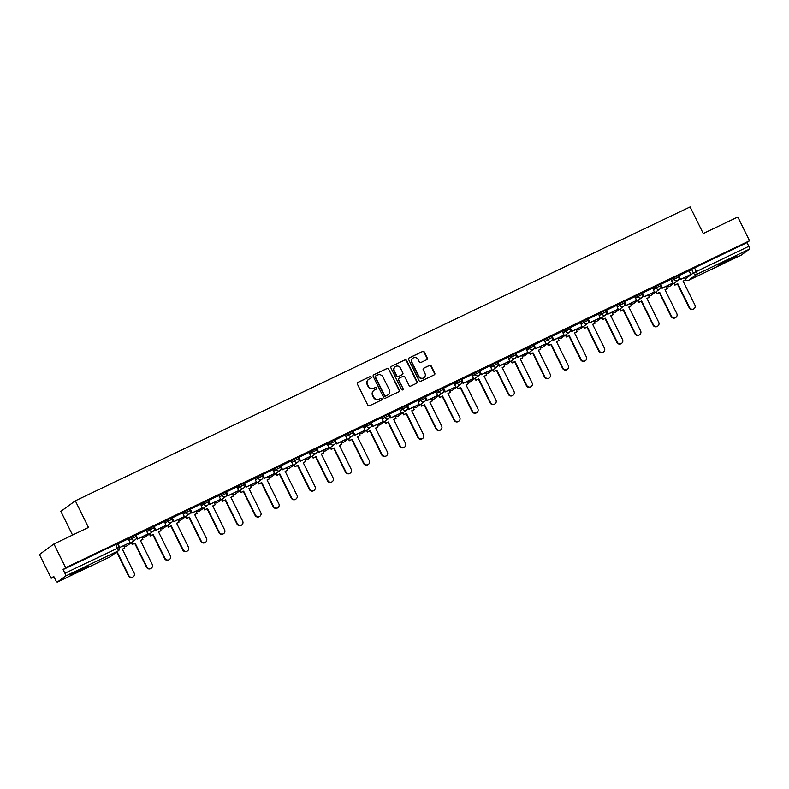 <?xml version="1.0" encoding="UTF-8"?>
<svg xmlns="http://www.w3.org/2000/svg" width="789" height="789" viewBox="0 0 789 789"><rect width="100%" height="100%" fill="white"/><g stroke="black" fill="none" stroke-linecap="round" stroke-linejoin="round"><path stroke-width="1.18" d="M371.224 377.024A0.917 0.878 53.9 0 0 370.021 376.59L357.93 382.369A1.312 1.262 53.9 0 0 357.368 384.085L367.792 405.171A1.312 1.262 53.9 0 0 369.508 405.793L381.6 400.013A0.917 0.878 53.9 0 0 381.994 398.81A0.917 0.878 53.9 0 0 380.791 398.376L379.223 399.126A4.182 4.034 53.9 0 1 373.73 397.114L372.862 395.358A4.182 4.034 53.9 0 1 374.657 389.865L376.215 389.125A0.917 0.878 53.9 0 0 376.609 387.922A0.917 0.878 53.9 0 0 375.406 387.478L373.838 388.227A4.182 4.034 53.9 0 1 368.345 386.225L367.477 384.47A4.182 4.034 53.9 0 1 369.272 378.976L370.83 378.227A0.917 0.878 53.9 0 0 371.224 377.024M370.81 378.237A0.917 0.878 53.9 0 0 369.735 376.797L357.644 382.576A1.312 1.262 53.9 0 0 357.604 382.596M381.58 400.023A0.917 0.878 53.9 0 0 380.505 398.583L379.223 399.126M376.195 389.135A0.917 0.878 53.9 0 0 375.12 387.695L373.838 388.227M81.661 568.83A10.395 0.493 153.7 0 0 70.083 575.082A10.395 0.493 153.7 0 0 77.144 572.124A10.395 0.493 153.7 0 0 88.723 565.871A10.395 0.493 153.7 0 0 81.661 568.83M729.608 259.078A10.395 0.493 153.7 0 0 718.029 265.331A10.395 0.493 153.7 0 0 725.091 262.372A10.395 0.493 153.7 0 0 736.67 256.119A10.395 0.493 153.7 0 0 729.608 259.078M426.711 359.695A1.312 1.262 53.9 0 0 427.273 357.979L424.354 352.062A1.312 1.262 53.9 0 0 422.638 351.44L409.205 357.861A1.312 1.262 53.9 0 0 408.643 359.577L419.067 380.653A1.312 1.262 53.9 0 0 420.784 381.284L434.216 374.864A1.312 1.262 53.9 0 0 434.769 373.148L431.238 366.007A1.312 1.262 53.9 0 0 429.522 365.376L423.772 368.128A1.312 1.262 53.9 0 0 423.22 369.844L424.965 373.384A3.501 3.373 53.9 0 1 423.989 377.665A3.501 3.373 53.9 0 1 418.88 376.294L412.016 362.417A3.501 3.373 53.9 0 1 413.002 358.127A3.501 3.373 53.9 0 1 418.111 359.498L419.245 361.816A1.312 1.262 53.9 0 0 420.971 362.447L426.711 359.695M65.526 576.078L57.341 582.065A2.663 0.71 -115.6 0 1 57.311 582.075A2.663 0.71 -115.6 0 1 55.575 580.093L53.751 576.394L51.186 578.268L39.45 554.519L53.928 543.956L88.476 527.437L75.32 500.818L690.109 206.925L703.255 233.534L737.814 217.014L749.55 240.763L65.665 567.705L63.1 569.569L64.925 573.268L119.267 547.398L117.433 543.7L115.628 544.459L117.453 548.158A2.663 0.71 -115.6 0 1 118.054 550.969L65.526 576.078A2.663 0.71 -115.6 0 0 64.925 573.268M53.928 543.956L65.665 567.705M388.957 368.986A1.312 1.262 53.9 0 0 387.241 368.355L373.808 374.775A1.312 1.262 53.9 0 0 373.246 376.491L383.671 397.577A1.312 1.262 53.9 0 0 385.387 398.208L398.82 391.788A1.312 1.262 53.9 0 0 399.372 390.072L388.661 369.193A1.312 1.262 53.9 0 0 386.945 368.571L373.513 374.992A1.312 1.262 53.9 0 0 373.473 375.012M391.502 366.313L404.935 359.892A1.312 1.262 53.9 0 1 406.651 360.524L417.075 381.61A1.312 1.262 53.9 0 1 416.513 383.326L410.763 386.077A1.312 1.262 53.9 0 1 409.047 385.446L404.826 376.895A1.312 1.262 53.9 0 0 403.11 376.264L399.293 378.089A1.312 1.262 53.9 0 0 398.731 379.805L403.13 388.711A0.917 0.878 53.9 0 1 402.873 389.825A0.917 0.878 53.9 0 1 401.542 389.47L390.949 368.029A1.312 1.262 53.9 0 1 391.502 366.313L404.935 359.892M689.162 271.031L691.568 269.276L693.393 272.974L748.82 246.336A2.663 0.71 64.4 0 1 749.422 249.146L741.226 255.123A2.663 0.71 64.4 0 1 741.196 255.143A2.663 0.71 64.4 0 1 741.167 255.153M51.186 578.268L54.007 576.917M72.549 535.05L60.852 511.39L75.32 500.818M749.55 240.763L746.986 242.637L748.82 246.336M128.272 538.818L117.581 543.996M136.3 536.668L137.483 539.074L147.809 534.143L146.409 530.139L135.669 535.346M154.388 528.019L155.581 530.425L165.897 525.494L164.507 521.49L153.756 526.707M182.535 512.88L171.844 518.057M190.563 510.73L191.757 513.126L202.073 508.195L200.682 504.191L189.932 509.408M208.651 502.08L209.844 504.487L220.535 499.269L218.77 495.551L208.03 500.759M236.808 486.941L226.118 492.109M244.837 484.781L246.02 487.188L256.336 482.257L254.946 478.252L244.205 483.47M262.924 476.142L264.108 478.538L274.424 473.607L273.033 469.603L262.293 474.82M291.072 460.993L280.381 466.171M299.1 458.843L300.284 461.249L310.61 456.308L309.209 452.314L298.469 457.521M317.188 450.194L318.371 452.6L328.697 447.669L327.297 443.665L316.557 448.872M335.276 441.544L336.459 443.951L346.785 439.019L345.385 435.015L334.644 440.232M353.364 432.905L354.547 435.301L364.873 430.37L363.473 426.366L352.732 431.583M381.511 417.756L370.82 422.934M389.539 415.606L390.733 418.012L401.049 413.071L399.658 409.077L388.908 414.284M407.627 406.956L408.82 409.363L419.137 404.432L417.746 400.427L406.996 405.635M435.775 391.817L425.084 396.995M443.803 389.667L444.996 392.064L455.687 386.857L453.922 383.129L443.181 388.346M461.9 381.018L463.084 383.424L473.4 378.483L472.009 374.489L461.269 379.696M490.048 365.879L479.357 371.047M498.076 363.719L499.259 366.126L509.576 361.194L508.185 357.19L497.445 362.407M516.164 355.08L517.347 357.476L527.673 352.545L526.273 348.541L515.533 353.758M534.252 346.43L535.435 348.827L545.761 343.896L544.361 339.891L533.62 345.109M552.339 337.781L553.523 340.187L563.849 335.246L562.449 331.252L551.708 336.459M570.427 329.131L571.611 331.538L581.937 326.607L580.536 322.602L569.796 327.81M588.515 320.482L589.699 322.888L600.025 317.957L598.624 313.953L587.884 319.17M606.603 311.842L607.796 314.239L618.112 309.308L616.722 305.304L605.972 310.521M634.75 296.694L624.06 301.871M642.779 294.544L643.972 296.95L654.288 292.009L652.897 288.015L642.147 293.222M660.866 285.894L662.06 288.301L672.751 283.093L670.985 279.365L660.245 284.573M689.024 270.755L678.333 275.933M671.064 279.681L673.471 277.925L674.122 279.237L678.836 276.949L678.185 275.637L673.471 277.925M652.976 288.33L655.383 286.575L656.034 287.886L660.748 285.598L660.097 284.287L655.383 286.575M634.889 296.98L637.295 295.224L637.946 296.536L642.65 294.238L642.009 292.926L637.295 295.224M616.801 305.619L619.207 303.864L619.858 305.175L624.563 302.887L623.921 301.576L619.207 303.864M598.713 314.269L601.119 312.513L601.77 313.825L606.475 311.537L605.834 310.225L601.119 312.513M580.625 322.918L583.032 321.162L583.682 322.474L588.387 320.186L587.736 318.874L583.032 321.162M562.537 331.567L564.944 329.812L565.595 331.124L570.299 328.835L569.648 327.524L564.944 329.812M544.449 340.217L546.856 338.451L547.507 339.773L552.211 337.475L551.56 336.163L546.856 338.451M526.362 348.856L528.768 347.101L529.419 348.413L534.123 346.124L533.472 344.813L528.768 347.101M508.274 357.506L510.68 355.75L511.321 357.062L516.036 354.774L515.385 353.462L510.68 355.75M490.186 366.155L492.592 364.4L493.233 365.711L497.948 363.423L497.297 362.112L492.592 364.4M472.098 374.805L474.505 373.049L475.146 374.361L479.86 372.073L479.209 370.751L474.505 373.049M454 383.454L456.407 381.689L457.058 383.01L461.772 380.712L461.121 379.401L456.407 381.689M435.913 392.094L438.319 390.338L438.97 391.65L443.684 389.362L443.033 388.05L438.319 390.338M417.825 400.743L420.231 398.987L420.882 400.299L425.596 398.011L424.946 396.699L420.231 398.987M399.737 409.392L402.143 407.637L402.794 408.949L407.499 406.66L406.858 405.349L402.143 407.637M381.649 418.042L384.056 416.286L384.707 417.598L389.411 415.31L388.77 413.988L384.056 416.286M363.561 426.681L365.968 424.926L366.619 426.238L371.323 423.949L370.672 422.638L365.968 424.926M345.474 435.331L347.88 433.575L348.531 434.887L353.235 432.599L352.584 431.287L347.88 433.575M327.386 443.98L329.792 442.225L330.443 443.536L335.147 441.248L334.497 439.937L329.792 442.225M309.298 452.63L311.704 450.874L312.355 452.186L317.06 449.898L316.409 448.586L311.704 450.874M291.21 461.279L293.616 459.514L294.267 460.835L298.972 458.537L298.321 457.226L293.616 459.514M273.122 469.919L275.529 468.163L276.17 469.475L280.884 467.187L280.233 465.875L275.529 468.163M255.034 478.568L257.441 476.812L258.082 478.124L262.796 475.836L262.145 474.524L257.441 476.812M236.947 487.217L239.343 485.462L239.994 486.774L244.708 484.485L244.057 483.174L239.343 485.462M218.849 495.867L221.255 494.111L221.906 495.423L226.621 493.135L225.97 491.813L221.255 494.111M200.761 504.516L203.167 502.751L203.818 504.072L208.533 501.774L207.882 500.463L203.167 502.751M182.673 513.156L185.08 511.4L185.731 512.712L190.435 510.424L189.794 509.112L185.08 511.4M164.585 521.805L166.992 520.05L167.643 521.361L172.347 519.073L171.706 517.762L166.992 520.05M146.498 530.455L148.904 528.699L149.555 530.011L154.259 527.723L153.618 526.411L148.904 528.699M128.41 539.104L130.816 537.348L131.467 538.66L136.172 536.372L135.521 535.05L130.816 537.348M746.986 242.637L691.568 269.276M63.1 569.569L115.628 544.459M368.512 379.45A4.182 4.034 53.9 0 0 367.191 384.677L367.477 384.47M373.552 388.444A4.182 4.034 53.9 0 1 368.059 386.432L367.191 384.677M373.897 390.348A4.182 4.034 53.9 0 0 372.576 395.575L372.862 395.358M378.937 399.333A4.182 4.034 53.9 0 1 373.444 397.331L372.576 395.575M398.859 391.768A1.312 1.262 53.9 0 0 399.086 390.279L388.661 369.193M375.87 375.82A0.917 0.878 53.9 0 0 375.475 377.024L384.628 395.526A0.917 0.878 53.9 0 0 385.831 395.97L387.478 395.181A4.182 4.034 53.9 0 0 389.263 389.687L383.01 377.034A4.182 4.034 53.9 0 0 377.517 375.031L375.87 375.82M375.584 376.028A0.917 0.878 53.9 0 0 375.189 377.231L375.475 377.024M387.941 394.914A4.182 4.034 53.9 0 1 387.192 395.388L385.535 396.177A0.917 0.878 53.9 0 1 384.332 395.743L375.189 377.231M416.553 383.306A1.312 1.262 53.9 0 0 416.779 381.817L406.365 360.731A1.312 1.262 53.9 0 0 404.649 360.109M398.968 378.326A1.312 1.262 53.9 0 0 398.445 380.012L403.13 388.711M402.725 389.924A0.917 0.878 53.9 0 0 402.844 388.918M400.437 368.019A3.501 3.373 53.9 0 0 395.328 366.648A3.501 3.373 53.9 0 0 394.352 370.929L396.768 375.82A1.312 1.262 53.9 0 0 398.484 376.452L402.291 374.627A1.312 1.262 53.9 0 0 402.854 372.911L400.437 368.019M395.19 366.757A3.501 3.373 53.9 0 0 394.056 371.146L394.352 370.929M402.331 374.607A1.312 1.262 53.9 0 1 402.005 374.834L398.189 376.659A1.312 1.262 53.9 0 1 396.472 376.037L394.056 371.146M412.854 358.236A3.501 3.373 53.9 0 0 411.73 362.624L412.016 362.417M423.841 377.763A3.501 3.373 53.9 0 1 418.584 376.501L411.73 362.624M434.256 374.844A1.312 1.262 53.9 0 0 434.483 373.365L430.952 366.214A1.312 1.262 53.9 0 0 429.236 365.583L423.486 368.335A1.312 1.262 53.9 0 0 423.446 368.355M426.75 359.676A1.312 1.262 53.9 0 0 426.987 358.186L424.058 352.279A1.312 1.262 53.9 0 0 422.342 351.647L408.909 358.068A1.312 1.262 53.9 0 0 408.87 358.088M133.282 576.789L132.907 577.055A3.067 2.949 -126.1 0 1 128.429 575.862L128.804 575.585A3.067 2.949 53.9 0 0 133.282 576.789A3.067 2.949 53.9 0 0 134.14 573.031L122.344 549.164L124.84 547.97L123.695 545.663M124.84 547.97L122.384 549.243M128.429 575.862L116.664 552.044M119.78 547.448L130.096 542.507L119.78 547.448L117.946 543.749M130.096 542.507L128.272 538.808M128.804 575.585L117.038 551.767M151.37 568.139L150.995 568.415A3.067 2.949 -126.1 0 1 146.517 567.212L146.892 566.936A3.067 2.949 53.9 0 0 151.37 568.139A3.067 2.949 53.9 0 0 152.228 564.382L140.432 540.514L142.927 539.321L141.783 537.013M142.927 539.321L140.472 540.593M146.517 567.212L134.722 543.345L132.227 544.538L131.684 542.388M131.299 542.664L132.227 544.538M148.184 533.867L137.868 538.798L136.033 535.1M146.892 566.936L135.097 543.069L132.611 544.262M169.457 559.49L169.083 559.766A3.067 2.949 -126.1 0 1 164.605 558.563L164.99 558.287A3.067 2.949 53.9 0 0 169.457 559.49A3.067 2.949 53.9 0 0 170.316 555.742L158.52 531.875L161.015 530.681L159.871 528.374M161.015 530.681L158.559 531.944M164.605 558.563L152.81 534.695L150.314 535.889L149.772 533.739M149.397 534.015L150.314 535.889M166.272 525.218L155.956 530.149L154.121 526.45M164.99 558.287L153.184 534.419L150.699 535.613M187.545 550.84L187.171 551.116A3.067 2.949 -126.1 0 1 182.693 549.913L183.078 549.637A3.067 2.949 53.9 0 0 187.545 550.84A3.067 2.949 53.9 0 0 188.403 547.093L176.608 523.225L179.103 522.032L177.959 519.724M179.103 522.032L176.647 523.304M182.693 549.913L170.897 526.046L168.412 527.239L167.86 525.089M167.485 525.366L168.412 527.239M172.475 519.379L173.669 521.776L184.36 516.568L174.044 521.499L172.209 517.801M184.36 516.568L182.535 512.87M183.078 549.637L171.272 525.77L168.787 526.963M205.633 542.191L205.258 542.467A3.067 2.949 -126.1 0 1 200.791 541.264L201.165 540.998A3.067 2.949 53.9 0 0 205.633 542.191A3.067 2.949 53.9 0 0 206.491 538.443L194.696 514.576L197.191 513.383L196.047 511.075M197.191 513.383L194.735 514.655M200.791 541.264L188.985 517.397L186.5 518.59L185.948 516.44M185.573 516.716L186.5 518.59M202.448 507.919L192.131 512.86L190.297 509.152M201.165 540.998L189.37 517.13L186.875 518.314M223.721 533.551L223.346 533.818A3.067 2.949 -126.1 0 1 218.878 532.624L219.253 532.348A3.067 2.949 53.9 0 0 223.721 533.551A3.067 2.949 53.9 0 0 224.589 529.794L212.783 505.927L215.279 504.733L214.144 502.425M215.279 504.733L212.823 506.005M218.878 532.624L207.073 508.757L204.588 509.941L204.035 507.791M203.661 508.067L204.588 509.941M220.535 499.269L210.219 504.21L208.395 500.512M219.253 532.348L207.458 508.481L204.962 509.674M241.809 524.902L241.434 525.178A3.067 2.949 -126.1 0 1 236.966 523.975L237.341 523.699A3.067 2.949 53.9 0 0 241.809 524.902A3.067 2.949 53.9 0 0 242.677 521.154L230.881 497.277L233.366 496.094L232.232 493.776M233.366 496.094L230.911 497.356M236.966 523.975L225.171 500.108L222.676 501.301L222.123 499.151M221.748 499.427L222.676 501.301M226.739 493.431L227.932 495.837L238.623 490.63L228.307 495.561L226.482 491.863M238.623 490.63L236.799 486.931M237.341 523.699L225.546 499.832L223.05 501.025M259.906 516.253L259.522 516.529A3.067 2.949 -126.1 0 1 255.054 515.325L255.429 515.049A3.067 2.949 53.9 0 0 259.906 516.253A3.067 2.949 53.9 0 0 260.764 512.505L248.969 488.638L251.454 487.444L250.32 485.136M251.454 487.444L248.999 488.707M255.054 515.325L243.259 491.458L240.763 492.652L240.211 490.502M239.836 490.778L240.763 492.652M256.711 481.98L246.395 486.912L244.57 483.213M255.429 515.049L243.633 491.182L241.138 492.375M277.994 507.603L277.62 507.879A3.067 2.949 -126.1 0 1 273.142 506.676L273.517 506.4A3.067 2.949 53.9 0 0 277.994 507.603A3.067 2.949 53.9 0 0 278.852 503.855L267.057 479.988L269.542 478.795L268.408 476.487M269.542 478.795L267.096 480.067M273.142 506.676L261.346 482.809L258.851 484.002L258.299 481.852M257.924 482.128L258.851 484.002M274.809 473.331L264.483 478.262L262.658 474.564M273.517 506.4L261.721 482.533L259.226 483.726M296.082 498.954L295.707 499.23A3.067 2.949 -126.1 0 1 291.23 498.037L291.605 497.76A3.067 2.949 53.9 0 0 296.082 498.954A3.067 2.949 53.9 0 0 296.94 495.206L285.145 471.339L287.64 470.145L286.496 467.838M287.64 470.145L285.184 471.418M291.23 498.037L279.434 474.159L276.939 475.353L276.387 473.203M276.012 473.479L276.939 475.353M281.012 467.492L282.196 469.889L292.897 464.682L282.57 469.623L280.746 465.914M292.897 464.682L291.062 460.983M291.605 497.76L279.809 473.893L277.314 475.077M314.17 490.314L313.795 490.59A3.067 2.949 -126.1 0 1 309.318 489.387L309.692 489.111A3.067 2.949 53.9 0 0 314.17 490.314A3.067 2.949 53.9 0 0 315.028 486.557L303.232 462.689L305.728 461.496L304.584 459.188M305.728 461.496L303.272 462.768M309.318 489.387L297.522 465.52L295.027 466.703L294.475 464.563M294.1 464.829L295.027 466.703M310.984 456.042L300.658 460.973L298.834 457.275M309.692 489.111L297.897 465.244L295.402 466.437M332.258 481.665L331.883 481.941A3.067 2.949 -126.1 0 1 327.405 480.738L327.78 480.462A3.067 2.949 53.9 0 0 332.258 481.665A3.067 2.949 53.9 0 0 333.116 477.917L321.32 454.04L323.815 452.856L322.671 450.549M323.815 452.856L321.36 454.119M327.405 480.738L315.61 456.87L313.115 458.064L312.562 455.914M312.188 456.19L313.115 458.064M329.072 447.393L318.746 452.324L316.922 448.625M327.78 480.462L315.985 456.594L313.489 457.788M350.346 473.015L349.971 473.292A3.067 2.949 -126.1 0 1 345.493 472.088L345.868 471.812A3.067 2.949 53.9 0 0 350.346 473.015A3.067 2.949 53.9 0 0 351.204 469.268L339.408 445.4L341.903 444.207L340.759 441.899M341.903 444.207L339.448 445.469M345.493 472.088L333.698 448.221L331.202 449.414L330.66 447.264M330.275 447.541L331.202 449.414M347.16 438.743L336.844 443.674L335.009 439.976M345.868 471.812L334.072 447.945L331.577 449.138M368.433 464.366L368.059 464.642A3.067 2.949 -126.1 0 1 363.581 463.439L363.956 463.173A3.067 2.949 53.9 0 0 368.433 464.366A3.067 2.949 53.9 0 0 369.291 460.618L357.496 436.751L359.991 435.558L358.847 433.25M359.991 435.558L357.535 436.83M363.581 463.439L351.786 439.572L349.29 440.765L348.748 438.615M348.363 438.891L349.29 440.765M365.248 430.094L354.932 435.025L353.097 431.327M363.956 463.173L352.16 439.295L349.675 440.489M386.521 455.726L386.146 455.993A3.067 2.949 -126.1 0 1 381.669 454.799L382.044 454.523A3.067 2.949 53.9 0 0 386.521 455.726A3.067 2.949 53.9 0 0 387.379 451.969L375.584 428.102L378.079 426.908L376.935 424.6M378.079 426.908L375.623 428.18M381.669 454.799L369.873 430.922L367.378 432.116L366.836 429.966M366.461 430.242L367.378 432.116M371.451 424.255L372.645 426.652L383.336 421.444L373.019 426.385L371.185 422.687M383.336 421.444L381.511 417.746M382.044 454.523L370.248 430.656L367.763 431.839M404.609 447.077L404.234 447.353A3.067 2.949 -126.1 0 1 399.757 446.15L400.141 445.874A3.067 2.949 53.9 0 0 404.609 447.077A3.067 2.949 53.9 0 0 405.467 443.319L393.672 419.452L396.167 418.259L395.023 415.951M396.167 418.259L393.711 419.531M399.757 446.15L387.961 422.283L385.476 423.476L384.924 421.326M384.549 421.592L385.476 423.476M401.423 412.805L391.107 417.736L389.273 414.038M400.141 445.874L388.336 422.007L385.851 423.2M422.697 438.428L422.322 438.704A3.067 2.949 -126.1 0 1 417.845 437.5L418.229 437.224A3.067 2.949 53.9 0 0 422.697 438.428A3.067 2.949 53.9 0 0 423.555 434.68L411.759 410.813L414.255 409.619L413.111 407.311M414.255 409.619L411.799 410.882M417.845 437.5L406.049 413.633L403.564 414.827L403.011 412.677M402.637 412.953L403.564 414.827M419.511 404.155L409.195 409.087L407.361 405.388M418.229 437.224L406.434 413.357L403.938 414.55M440.785 429.778L440.41 430.054A3.067 2.949 -126.1 0 1 435.942 428.851L436.317 428.575A3.067 2.949 53.9 0 0 440.785 429.778A3.067 2.949 53.9 0 0 441.653 426.03L429.847 402.163L432.342 400.97L431.208 398.662M432.342 400.97L429.887 402.242M435.942 428.851L424.137 404.984L421.651 406.177L421.099 404.027M420.724 404.303L421.651 406.177M425.715 398.317L426.908 400.713L437.599 395.506L427.283 400.437L425.458 396.739M437.599 395.506L435.775 391.808M436.317 428.575L424.521 404.708L422.026 405.901M458.873 421.129L458.498 421.405A3.067 2.949 -126.1 0 1 454.03 420.202L454.405 419.935A3.067 2.949 53.9 0 0 458.873 421.129A3.067 2.949 53.9 0 0 459.74 417.381L447.945 393.514L450.43 392.32L449.296 390.013M450.43 392.32L447.974 393.593M454.03 420.202L442.234 396.334L439.739 397.528L439.187 395.378M438.812 395.654L439.739 397.528M455.687 386.857L445.371 391.788L443.546 388.089M454.405 419.935L442.609 396.058L440.114 397.252M476.97 412.489L476.586 412.755A3.067 2.949 -126.1 0 1 472.118 411.562L472.493 411.286A3.067 2.949 53.9 0 0 476.97 412.489A3.067 2.949 53.9 0 0 477.828 408.732L466.033 384.864L468.518 383.671L467.384 381.363M468.518 383.671L466.062 384.943M472.118 411.562L460.322 387.695L457.827 388.878L457.275 386.728M456.9 387.004L457.827 388.878M473.775 378.207L463.459 383.148L461.634 379.45M472.493 411.286L460.697 387.419L458.202 388.612M495.058 403.84L494.673 404.116A3.067 2.949 -126.1 0 1 490.206 402.913L490.58 402.637A3.067 2.949 53.9 0 0 495.058 403.84A3.067 2.949 53.9 0 0 495.916 400.082L484.121 376.215L486.606 375.031L485.472 372.714M486.606 375.031L484.16 376.294M490.206 402.913L478.41 379.045L475.915 380.239L475.363 378.089M474.988 378.365L475.915 380.239M479.988 372.369L481.172 374.775L491.872 369.568L481.546 374.499L479.722 370.8M491.872 369.568L490.038 365.869M490.58 402.637L478.785 378.769L476.29 379.963M513.146 395.19L512.771 395.467A3.067 2.949 -126.1 0 1 508.294 394.263L508.668 393.987A3.067 2.949 53.9 0 0 513.146 395.19A3.067 2.949 53.9 0 0 514.004 391.443L502.208 367.575L504.704 366.382L503.56 364.074M504.704 366.382L502.248 367.644M508.294 394.263L496.498 370.396L494.003 371.589L493.45 369.439M493.076 369.716L494.003 371.589M509.96 360.918L499.634 365.849L497.81 362.151M508.668 393.987L496.873 370.12L494.378 371.313M531.234 386.541L530.859 386.817A3.067 2.949 -126.1 0 1 526.381 385.614L526.756 385.338A3.067 2.949 53.9 0 0 531.234 386.541A3.067 2.949 53.9 0 0 532.092 382.793L520.296 358.926L522.791 357.733L521.647 355.425M522.791 357.733L520.336 359.005M526.381 385.614L514.586 361.747L512.091 362.94L511.538 360.79M511.164 361.066L512.091 362.94M528.048 352.269L517.722 357.2L515.898 353.502M526.756 385.338L514.961 361.47L512.465 362.664M549.322 377.892L548.947 378.168A3.067 2.949 -126.1 0 1 544.469 376.974L544.844 376.698A3.067 2.949 53.9 0 0 549.322 377.892A3.067 2.949 53.9 0 0 550.18 374.144L538.384 350.277L540.879 349.083L539.735 346.775M540.879 349.083L538.423 350.355M544.469 376.974L532.674 353.097L530.178 354.291L529.626 352.141M529.251 352.417L530.178 354.291M546.136 343.619L535.81 348.56L533.985 344.852M544.844 376.698L533.048 352.831L530.553 354.014M567.409 369.252L567.035 369.518A3.067 2.949 -126.1 0 1 562.557 368.325L562.932 368.049A3.067 2.949 53.9 0 0 567.409 369.252A3.067 2.949 53.9 0 0 568.267 365.494L556.472 341.627L558.967 340.434L557.823 338.126M558.967 340.434L556.511 341.706M562.557 368.325L550.761 344.458L548.266 345.641L547.714 343.501M547.339 343.767L548.266 345.641M564.224 334.98L553.898 339.911L552.073 336.213M562.932 368.049L551.136 344.182L548.641 345.375M585.497 360.603L585.122 360.879A3.067 2.949 -126.1 0 1 580.645 359.676L581.02 359.399A3.067 2.949 53.9 0 0 585.497 360.603A3.067 2.949 53.9 0 0 586.355 356.855L574.56 332.978L577.055 331.794L575.911 329.477M577.055 331.794L574.599 333.057M580.645 359.676L568.849 335.808L566.354 337.002L565.812 334.852M565.427 335.128L566.354 337.002M582.312 326.33L571.995 331.262L570.161 327.563M581.02 359.399L569.224 335.532L566.729 336.725M603.585 351.953L603.21 352.229A3.067 2.949 -126.1 0 1 598.733 351.026L599.107 350.75A3.067 2.949 53.9 0 0 603.585 351.953A3.067 2.949 53.9 0 0 604.443 348.205L592.647 324.338L595.143 323.145L593.999 320.837M595.143 323.145L592.687 324.407M598.733 351.026L586.937 327.159L584.442 328.352L583.899 326.202M583.515 326.478L584.442 328.352M600.399 317.681L590.083 322.612L588.249 318.914M599.107 350.75L587.312 326.883L584.827 328.076M621.673 343.304L621.298 343.58A3.067 2.949 -126.1 0 1 616.82 342.377L617.205 342.11A3.067 2.949 53.9 0 0 621.673 343.304A3.067 2.949 53.9 0 0 622.531 339.556L610.735 315.689L613.231 314.495L612.086 312.188M613.231 314.495L610.775 315.768M616.82 342.377L605.025 318.509L602.53 319.703L601.987 317.553M601.612 317.829L602.53 319.703M618.487 309.032L608.171 313.963L606.337 310.264M617.205 342.11L605.4 318.233L602.914 319.427M639.761 334.654L639.386 334.93A3.067 2.949 -126.1 0 1 634.908 333.737L635.293 333.461A3.067 2.949 53.9 0 0 639.761 334.654A3.067 2.949 53.9 0 0 640.619 330.907L628.823 307.039L631.318 305.846L630.174 303.538M631.318 305.846L628.863 307.118M634.908 333.737L623.113 309.86L620.627 311.053L620.075 308.903M619.7 309.18L620.627 311.053M624.691 303.193L625.884 305.59L636.575 300.382L626.259 305.323L624.424 301.615M636.575 300.382L634.75 296.684M635.293 333.461L623.497 309.594L621.002 310.777M657.848 326.015L657.474 326.291A3.067 2.949 -126.1 0 1 653.006 325.088L653.381 324.812A3.067 2.949 53.9 0 0 657.848 326.015A3.067 2.949 53.9 0 0 658.716 322.257L646.911 298.39L649.406 297.197L648.262 294.889M649.406 297.197L646.95 298.469M653.006 325.088L641.201 301.22L638.715 302.414L638.163 300.264M637.788 300.53L638.715 302.414M654.663 291.743L644.347 296.674L642.512 292.975M653.381 324.812L641.585 300.944L639.09 302.138M675.936 317.365L675.562 317.642A3.067 2.949 -126.1 0 1 671.094 316.438L671.469 316.162A3.067 2.949 53.9 0 0 675.936 317.365A3.067 2.949 53.9 0 0 676.804 313.618L664.999 289.741L667.494 288.557L666.36 286.249M667.494 288.557L665.038 289.819M671.094 316.438L659.298 292.571L656.803 293.764L656.251 291.614M655.876 291.891L656.803 293.764M672.751 283.093L662.435 288.024L660.61 284.326M671.469 316.162L659.673 292.295L657.178 293.488M694.034 308.716L693.649 308.992A3.067 2.949 -126.1 0 1 689.182 307.789L689.556 307.513A3.067 2.949 53.9 0 0 694.034 308.716A3.067 2.949 53.9 0 0 694.892 304.968L683.096 281.101L685.582 279.908L684.448 277.6M685.582 279.908L683.126 281.17M689.182 307.789L677.386 283.922L674.891 285.115L674.339 282.965M673.964 283.241L674.891 285.115M678.964 277.255L680.148 279.651L690.839 274.444L680.522 279.375L678.698 275.677M690.839 274.444L689.014 270.745M689.556 307.513L677.761 283.646L675.266 284.839M684.517 277.56L685.197 278.961L693.393 272.974A2.663 2.564 -126.1 0 0 696.894 274.256L688.698 280.233L741.226 255.123L688.669 280.253A2.663 0.71 64.4 0 0 688.698 280.233A2.663 2.564 -126.1 0 1 685.197 278.961L685.138 279.01M749.422 249.146L696.894 274.256A2.663 0.71 -115.6 0 0 696.293 271.446L694.458 267.747M57.341 582.065L109.858 556.945L118.054 550.969A2.663 2.564 53.9 0 0 118.449 550.732A2.663 2.663 0 0 0 119.267 547.398M671.715 280.992L674.122 279.237A2.663 2.564 -126.1 0 0 678.017 280.282A2.663 2.663 0 0 0 678.836 276.949M653.627 289.642L656.034 287.886A2.663 2.564 -126.1 0 0 659.929 288.932A2.663 2.663 0 0 0 660.748 285.598M635.539 298.291L637.946 296.536A2.663 2.564 -126.1 0 0 641.842 297.581A2.663 2.663 0 0 0 642.65 294.238M617.452 306.941L619.858 305.175A2.663 2.564 -126.1 0 0 623.744 306.221A2.663 2.663 0 0 0 624.563 302.887M599.364 315.58L601.77 313.825A2.663 2.564 -126.1 0 0 605.656 314.87A2.663 2.663 0 0 0 606.475 311.537M581.276 324.23L583.682 322.474A2.663 2.564 -126.1 0 0 587.568 323.52A2.663 2.663 0 0 0 588.387 320.186M563.188 332.879L565.595 331.124A2.663 2.564 -126.1 0 0 569.48 332.169A2.663 2.663 0 0 0 570.299 328.835M545.1 341.529L547.507 339.773A2.663 2.564 -126.1 0 0 551.393 340.809A2.663 2.663 0 0 0 552.211 337.475M527.013 350.168L529.419 348.413A2.663 2.564 -126.1 0 0 533.305 349.458A2.663 2.663 0 0 0 534.123 346.124M508.925 358.817L511.321 357.062A2.663 2.564 -126.1 0 0 515.217 358.107A2.663 2.663 0 0 0 516.036 354.774M490.827 367.467L493.233 365.711A2.663 2.564 -126.1 0 0 497.129 366.757A2.663 2.663 0 0 0 497.948 363.423M472.739 376.116L475.146 374.361A2.663 2.564 -126.1 0 0 479.041 375.406A2.663 2.663 0 0 0 479.86 372.073M454.651 384.766L457.058 383.01A2.663 2.564 -126.1 0 0 460.954 384.046A2.663 2.663 0 0 0 461.772 380.712M436.564 393.405L438.97 391.65A2.663 2.564 -126.1 0 0 442.866 392.695A2.663 2.663 0 0 0 443.684 389.362M418.476 402.055L420.882 400.299A2.663 2.564 -126.1 0 0 424.778 401.345A2.663 2.663 0 0 0 425.596 398.011M400.388 410.704L402.794 408.949A2.663 2.564 -126.1 0 0 406.69 409.994A2.663 2.663 0 0 0 407.499 406.66M382.3 419.353L384.707 417.598A2.663 2.564 -126.1 0 0 388.592 418.643A2.663 2.663 0 0 0 389.411 415.31M364.212 428.003L366.619 426.238A2.663 2.564 -126.1 0 0 370.505 427.283A2.663 2.663 0 0 0 371.323 423.949M346.124 436.642L348.531 434.887A2.663 2.564 -126.1 0 0 352.417 435.932A2.663 2.663 0 0 0 353.235 432.599M328.037 445.292L330.443 443.536A2.663 2.564 -126.1 0 0 334.329 444.582A2.663 2.663 0 0 0 335.147 441.248M309.949 453.941L312.355 452.186A2.663 2.564 -126.1 0 0 316.241 453.231A2.663 2.663 0 0 0 317.06 449.898M291.861 462.591L294.267 460.835A2.663 2.564 -126.1 0 0 298.153 461.871A2.663 2.663 0 0 0 298.972 458.537M273.763 471.24L276.17 469.475A2.663 2.564 -126.1 0 0 280.065 470.52A2.663 2.663 0 0 0 280.884 467.187M255.675 479.88L258.082 478.124A2.663 2.564 -126.1 0 0 261.978 479.17A2.663 2.663 0 0 0 262.796 475.836M237.588 488.529L239.994 486.774A2.663 2.564 -126.1 0 0 243.89 487.819A2.663 2.663 0 0 0 244.708 484.485M219.5 497.178L221.906 495.423A2.663 2.564 -126.1 0 0 225.802 496.468A2.663 2.663 0 0 0 226.621 493.135M201.412 505.828L203.818 504.072A2.663 2.564 -126.1 0 0 207.714 505.108A2.663 2.663 0 0 0 208.533 501.774M183.324 514.467L185.731 512.712A2.663 2.564 -126.1 0 0 189.626 513.757A2.663 2.663 0 0 0 190.435 510.424M165.236 523.117L167.643 521.361A2.663 2.564 -126.1 0 0 171.529 522.407A2.663 2.663 0 0 0 172.347 519.073M147.148 531.766L149.555 530.011A2.663 2.564 -126.1 0 0 153.441 531.056A2.663 2.663 0 0 0 154.259 527.723M129.061 540.416L131.467 538.66A2.663 2.564 -126.1 0 0 135.353 539.706A2.663 2.663 0 0 0 136.172 536.372M136.102 536.441A2.663 2.564 -126.1 0 1 135.353 539.706L127.167 545.682A2.663 2.564 -126.1 0 1 126.773 545.919A2.663 2.564 53.9 0 1 123.972 545.534M154.19 527.792A2.663 2.564 -126.1 0 1 153.441 531.056L145.255 537.033A2.663 2.564 -126.1 0 1 144.86 537.27A2.663 2.564 53.9 0 1 142.059 536.885M172.278 519.142A2.663 2.564 -126.1 0 1 171.529 522.407L163.343 528.383A2.663 2.564 -126.1 0 1 162.948 528.62A2.663 2.564 53.9 0 1 160.157 528.236M190.366 510.503A2.663 2.564 -126.1 0 1 189.626 513.757L181.431 519.744A2.663 2.564 -126.1 0 1 181.036 519.971A2.663 2.564 53.9 0 1 178.245 519.586M208.454 501.853A2.663 2.564 -126.1 0 1 207.714 505.108L199.518 511.094A2.663 2.564 -126.1 0 1 199.124 511.331A2.663 2.564 53.9 0 1 196.333 510.947M226.542 493.204A2.663 2.564 -126.1 0 1 225.802 496.468L217.606 502.445A2.663 2.564 -126.1 0 1 217.212 502.682A2.663 2.564 53.9 0 1 214.421 502.297M244.639 484.554A2.663 2.564 -126.1 0 1 243.89 487.819L235.694 493.796A2.663 2.564 -126.1 0 1 235.3 494.032A2.663 2.564 53.9 0 1 232.508 493.648M262.727 475.905A2.663 2.564 -126.1 0 1 261.978 479.17L253.782 485.146A2.663 2.564 -126.1 0 1 253.397 485.383A2.663 2.564 53.9 0 1 250.596 484.998M280.815 467.266A2.663 2.564 -126.1 0 1 280.065 470.52L271.87 476.507A2.663 2.564 -126.1 0 1 271.485 476.734A2.663 2.564 53.9 0 1 268.684 476.349M298.903 458.616A2.663 2.564 -126.1 0 1 298.153 461.871L289.957 467.857A2.663 2.564 -126.1 0 1 289.573 468.094A2.663 2.564 53.9 0 1 286.772 467.709M316.991 449.967A2.663 2.564 -126.1 0 1 316.241 453.231L308.045 459.208A2.663 2.564 -126.1 0 1 307.661 459.445A2.663 2.564 53.9 0 1 304.86 459.06M335.078 441.317A2.663 2.564 -126.1 0 1 334.329 444.582L326.143 450.558A2.663 2.564 -126.1 0 1 325.749 450.795A2.663 2.564 53.9 0 1 322.948 450.411M353.166 432.668A2.663 2.564 -126.1 0 1 352.417 435.932L344.231 441.919A2.663 2.564 -126.1 0 1 343.836 442.146A2.663 2.564 53.9 0 1 341.035 441.761M371.254 424.028A2.663 2.564 -126.1 0 1 370.505 427.283L362.319 433.269A2.663 2.564 -126.1 0 1 361.924 433.496A2.663 2.564 53.9 0 1 359.123 433.112M389.342 415.379A2.663 2.564 -126.1 0 1 388.592 418.643L380.406 424.62A2.663 2.564 -126.1 0 1 380.012 424.857A2.663 2.564 53.9 0 1 377.221 424.472M407.43 406.729A2.663 2.564 -126.1 0 1 406.69 409.994L398.494 415.971A2.663 2.564 -126.1 0 1 398.1 416.207A2.663 2.564 53.9 0 1 395.309 415.823M425.518 398.08A2.663 2.564 -126.1 0 1 424.778 401.345L416.582 407.321A2.663 2.564 -126.1 0 1 416.188 407.558A2.663 2.564 53.9 0 1 413.397 407.173M443.605 389.431A2.663 2.564 -126.1 0 1 442.866 392.695L434.67 398.682A2.663 2.564 -126.1 0 1 434.275 398.909A2.663 2.564 53.9 0 1 431.484 398.524M461.703 380.791A2.663 2.564 -126.1 0 1 460.954 384.046L452.758 390.032A2.663 2.564 -126.1 0 1 452.363 390.269A2.663 2.564 53.9 0 1 449.572 389.884M479.791 372.142A2.663 2.564 -126.1 0 1 479.041 375.406L470.846 381.383A2.663 2.564 -126.1 0 1 470.451 381.62A2.663 2.564 53.9 0 1 467.66 381.235M497.879 363.492A2.663 2.564 -126.1 0 1 497.129 366.757L488.933 372.733A2.663 2.564 -126.1 0 1 488.549 372.97A2.663 2.564 53.9 0 1 485.748 372.586M515.967 354.843A2.663 2.564 -126.1 0 1 515.217 358.107L507.021 364.084A2.663 2.564 -126.1 0 1 506.637 364.321A2.663 2.564 53.9 0 1 503.836 363.936M534.054 346.203A2.663 2.564 -126.1 0 1 533.305 349.458L525.109 355.444A2.663 2.564 -126.1 0 1 524.724 355.671A2.663 2.564 53.9 0 1 521.923 355.287M552.142 337.554A2.663 2.564 -126.1 0 1 551.393 340.809L543.207 346.795A2.663 2.564 -126.1 0 1 542.812 347.032A2.663 2.564 53.9 0 1 540.011 346.647M570.23 328.905A2.663 2.564 -126.1 0 1 569.48 332.169L561.295 338.146A2.663 2.564 -126.1 0 1 560.9 338.382A2.663 2.564 53.9 0 1 558.099 337.998M588.318 320.255A2.663 2.564 -126.1 0 1 587.568 323.52L579.382 329.496A2.663 2.564 -126.1 0 1 578.988 329.733A2.663 2.564 53.9 0 1 576.187 329.348M606.406 311.606A2.663 2.564 -126.1 0 1 605.656 314.87L597.47 320.847A2.663 2.564 -126.1 0 1 597.076 321.084A2.663 2.564 53.9 0 1 594.275 320.699M624.494 302.966A2.663 2.564 -126.1 0 1 623.744 306.221L615.558 312.207A2.663 2.564 -126.1 0 1 615.164 312.434A2.663 2.564 53.9 0 1 612.372 312.049M642.581 294.317A2.663 2.564 -126.1 0 1 641.842 297.581L633.646 303.558A2.663 2.564 -126.1 0 1 633.251 303.795A2.663 2.564 53.9 0 1 630.46 303.41M660.669 285.667A2.663 2.564 -126.1 0 1 659.929 288.932L651.734 294.908A2.663 2.564 -126.1 0 1 651.339 295.145A2.663 2.564 53.9 0 1 648.548 294.761M678.767 277.018A2.663 2.564 -126.1 0 1 678.017 280.282L669.822 286.259A2.663 2.564 -126.1 0 1 669.427 286.496A2.663 2.564 53.9 0 1 666.636 286.111M110.253 556.718A2.663 2.564 53.9 0 1 109.858 556.945A2.663 0.71 64.4 0 1 109.829 556.965A2.663 0.71 64.4 0 1 109.799 556.985A2.663 2.663 0 0 0 110.253 556.718L118.449 550.732M123.883 545.574A2.663 2.663 0 0 0 127.167 545.682M141.971 536.924A2.663 2.663 0 0 0 145.255 537.033M160.059 528.285A2.663 2.663 0 0 0 163.343 528.383M178.146 519.635A2.663 2.663 0 0 0 181.431 519.744M196.234 510.986A2.663 2.663 0 0 0 199.518 511.094M214.332 502.337A2.663 2.663 0 0 0 217.606 502.445M232.42 493.687A2.663 2.663 0 0 0 235.694 493.796M250.507 485.048A2.663 2.663 0 0 0 253.782 485.146M268.595 476.398A2.663 2.663 0 0 0 271.87 476.507M286.683 467.749A2.663 2.663 0 0 0 289.957 467.857M304.771 459.099A2.663 2.663 0 0 0 308.045 459.208M322.859 450.45A2.663 2.663 0 0 0 326.143 450.558M340.947 441.81A2.663 2.663 0 0 0 344.231 441.919M359.034 433.161A2.663 2.663 0 0 0 362.319 433.269M377.122 424.512A2.663 2.663 0 0 0 380.406 424.62M395.21 415.862A2.663 2.663 0 0 0 398.494 415.971M413.298 407.223A2.663 2.663 0 0 0 416.582 407.321M431.386 398.573A2.663 2.663 0 0 0 434.67 398.682M449.483 389.924A2.663 2.663 0 0 0 452.758 390.032M467.571 381.274A2.663 2.663 0 0 0 470.846 381.383M485.659 372.625A2.663 2.663 0 0 0 488.933 372.733M503.747 363.985A2.663 2.663 0 0 0 507.021 364.084M521.835 355.336A2.663 2.663 0 0 0 525.109 355.444M539.923 346.687A2.663 2.663 0 0 0 543.207 346.795M558.01 338.037A2.663 2.663 0 0 0 561.295 338.146M576.098 329.388A2.663 2.663 0 0 0 579.382 329.496M594.186 320.748A2.663 2.663 0 0 0 597.47 320.847M612.274 312.099A2.663 2.663 0 0 0 615.558 312.207M630.362 303.449A2.663 2.663 0 0 0 633.646 303.558M648.45 294.8A2.663 2.663 0 0 0 651.734 294.908M666.547 286.151A2.663 2.663 0 0 0 669.822 286.259M685.296 279.316A2.663 2.663 0 0 0 688.669 280.253M57.311 582.075L109.829 556.965"/></g></svg>
